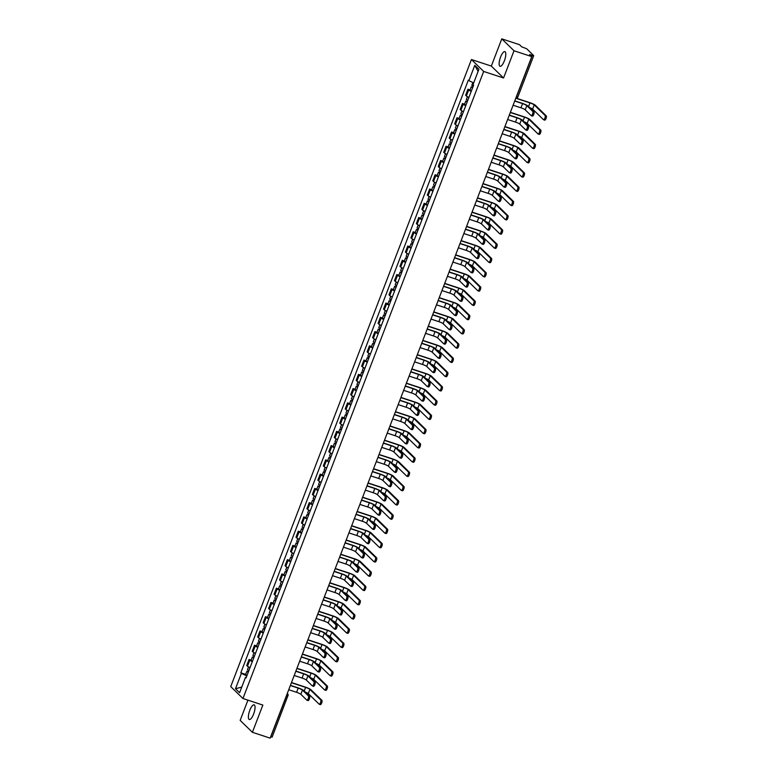 <?xml version="1.0" encoding="UTF-8"?>
<svg xmlns="http://www.w3.org/2000/svg" width="777" height="777" viewBox="0 0 777 777"><rect width="100%" height="100%" fill="white"/><g stroke="black" fill="none" stroke-linecap="round" stroke-linejoin="round"><path stroke-width="1.17" d="M253.623 714.034A7.712 2.418 -71.8 0 0 254.137 704.846A7.712 2.418 -71.8 0 0 249.805 710.314A7.712 2.418 -71.8 0 0 249.3 719.502A7.712 2.418 -71.8 0 0 253.623 714.034M504.37 60.829A7.712 2.418 -71.8 0 0 504.875 51.641A7.712 2.418 -71.8 0 0 500.553 57.109A7.712 2.418 -71.8 0 0 500.048 66.298A7.712 2.418 -71.8 0 0 504.37 60.829M247.931 700.145L240.161 720.386L252.399 732.303L270.143 738.15L531.759 56.614L514.015 50.767L501.777 38.85L491.326 66.084L471.435 59.528L230.73 686.596L242.958 698.513L483.673 71.445L503.554 78.001L514.015 50.767M501.777 38.85L519.531 44.697L521.697 46.814L526.728 48.786L533.721 55.653L517.832 97.047L516.472 96.814L532.362 55.42L533.721 55.653M252.399 732.303L262.849 705.069L242.958 698.513M272.037 737.062L270.746 736.955L286.635 695.561A1.981 0.622 -71.8 0 0 286.966 694.337M532.362 55.42L529.593 54.507L531.759 56.614M471.221 91.385A4.545 0.651 -159 0 1 468.686 89.967L467.939 89.238L465.627 95.27L466.365 95.998A4.545 0.651 21 0 0 468.91 97.416M470.017 89.918L467.939 89.238M465.753 105.643A4.545 0.651 -159 0 1 463.209 104.215L462.461 103.496L460.149 109.528L460.897 110.247A4.545 0.651 21 0 0 463.442 111.665M464.549 104.176L462.461 103.496M460.285 119.891A4.545 0.651 -159 0 1 457.74 118.473L456.993 117.745L454.681 123.776L455.419 124.505A4.545 0.651 21 0 0 457.964 125.923M459.071 118.434L456.993 117.745M454.807 134.149A4.545 0.651 -159 0 1 452.263 132.731L451.524 132.003L449.203 138.034L449.951 138.762A4.545 0.651 21 0 0 452.496 140.181M453.603 132.692L451.524 132.003M449.339 148.407A4.545 0.651 -159 0 1 446.794 146.989L446.047 146.261L443.735 152.292L444.483 153.02A4.545 0.651 21 0 0 447.018 154.438M448.125 146.95L446.047 146.261M443.861 162.665A4.545 0.651 -159 0 1 441.326 161.247L440.578 160.518L438.257 166.55L439.005 167.278A4.545 0.651 21 0 0 441.55 168.696M442.657 161.198L440.578 160.518M438.393 176.913A4.545 0.651 -159 0 1 435.848 175.495L435.101 174.767L432.789 180.798L433.537 181.527A4.545 0.651 21 0 0 436.082 182.945M437.189 175.456L435.101 174.767M432.915 191.171A4.545 0.651 -159 0 1 430.38 189.753L429.632 189.025L427.321 195.056L428.059 195.785A4.545 0.651 21 0 0 430.604 197.203M431.711 189.714L429.632 189.025M427.447 205.429A4.545 0.651 -159 0 1 424.902 204.011L424.155 203.283L421.843 209.314L422.591 210.043A4.545 0.651 21 0 0 425.136 211.461M426.243 203.972L424.155 203.283M421.979 219.687A4.545 0.651 -159 0 1 419.434 218.269L418.686 217.541L416.375 223.572L417.123 224.3A4.545 0.651 21 0 0 419.658 225.719M420.765 218.22L418.686 217.541M416.501 233.935A4.545 0.651 -159 0 1 413.956 232.517L413.218 231.799L410.897 237.83L411.645 238.549A4.545 0.651 21 0 0 414.19 239.967M415.297 232.478L413.218 231.799M411.033 248.193A4.545 0.651 -159 0 1 408.488 246.775L407.74 246.047L405.429 252.078L406.177 252.807A4.545 0.651 21 0 0 408.712 254.225M409.829 246.736L407.74 246.047M405.555 262.451A4.545 0.651 -159 0 1 403.02 261.033L402.272 260.305L399.951 266.336L400.699 267.065A4.545 0.651 21 0 0 403.244 268.483M404.351 260.994L402.272 260.305M400.087 276.709A4.545 0.651 -159 0 1 397.542 275.291L396.794 274.563L394.483 280.594L395.231 281.323A4.545 0.651 21 0 0 397.775 282.741M398.883 275.243L396.794 274.563M394.619 290.957A4.545 0.651 -159 0 1 392.074 289.539L391.326 288.821L389.015 294.852L389.753 295.571A4.545 0.651 21 0 0 392.298 296.989M393.405 289.5L391.326 288.821M389.141 305.215A4.545 0.651 -159 0 1 386.596 303.797L385.858 303.069L383.537 309.1L384.285 309.829A4.545 0.651 21 0 0 386.829 311.247M387.937 303.758L385.858 303.069M383.673 319.473A4.545 0.651 -159 0 1 381.128 318.055L380.38 317.327L378.069 323.358L378.817 324.087A4.545 0.651 21 0 0 381.352 325.505M382.459 318.016L380.38 317.327M378.195 333.731A4.545 0.651 -159 0 1 375.66 332.313L374.912 331.585L372.591 337.616L373.339 338.345A4.545 0.651 21 0 0 375.883 339.763M376.991 332.274L374.912 331.585M372.727 347.989A4.545 0.651 -159 0 1 370.182 346.571L369.434 345.843L367.123 351.874L367.871 352.593A4.545 0.651 21 0 0 370.406 354.021M371.523 346.523L369.434 345.843M367.249 362.237A4.545 0.651 -159 0 1 364.714 360.819L363.966 360.091L361.645 366.122L362.393 366.851A4.545 0.651 21 0 0 364.937 368.269M366.045 360.781L363.966 360.091M361.781 376.495A4.545 0.651 -159 0 1 359.236 375.077L358.488 374.349L356.177 380.38L356.925 381.109A4.545 0.651 21 0 0 359.469 382.527M360.577 375.038L358.488 374.349M356.313 390.753A4.545 0.651 -159 0 1 353.768 389.335L353.02 388.607L350.709 394.638L351.447 395.367A4.545 0.651 21 0 0 353.991 396.785M355.099 389.296L353.02 388.607M350.835 405.011A4.545 0.651 -159 0 1 348.29 403.593L347.552 402.865L345.231 408.896L345.979 409.625A4.545 0.651 21 0 0 348.523 411.043M349.631 403.545L347.552 402.865M345.367 419.259A4.545 0.651 -159 0 1 342.822 417.841L342.074 417.123L339.763 423.144L340.511 423.873A4.545 0.651 21 0 0 343.045 425.291M344.153 417.803L342.074 417.123M339.889 433.517A4.545 0.651 -159 0 1 337.354 432.099L336.606 431.371L334.285 437.402L335.033 438.131A4.545 0.651 21 0 0 337.577 439.549M338.685 432.061L336.606 431.371M334.421 447.775A4.545 0.651 -159 0 1 331.876 446.357L331.128 445.629L328.817 451.66L329.565 452.389A4.545 0.651 21 0 0 332.1 453.807M333.216 446.319L331.128 445.629M328.943 462.033A4.545 0.651 -159 0 1 326.408 460.615L325.66 459.887L323.339 465.918L324.087 466.647A4.545 0.651 21 0 0 326.631 468.065M327.739 460.567L325.66 459.887M323.475 476.282A4.545 0.651 -159 0 1 320.93 474.864L320.182 474.145L317.871 480.176L318.619 480.895A4.545 0.651 21 0 0 321.163 482.313M322.27 474.825L320.182 474.145M318.007 490.54A4.545 0.651 -159 0 1 315.462 489.121L314.714 488.393L312.403 494.425L313.141 495.153A4.545 0.651 21 0 0 315.685 496.571M316.793 489.083L314.714 488.393M312.529 504.797A4.545 0.651 -159 0 1 309.984 503.379L309.246 502.651L306.925 508.682L307.673 509.411A4.545 0.651 21 0 0 310.217 510.829M311.324 503.341L309.246 502.651M307.061 519.055A4.545 0.651 -159 0 1 304.516 517.637L303.768 516.909L301.457 522.94L302.204 523.669A4.545 0.651 21 0 0 304.739 525.087M305.847 517.599L303.768 516.909M301.583 533.313A4.545 0.651 -159 0 1 299.048 531.886L298.3 531.167L295.979 537.198L296.727 537.917A4.545 0.651 21 0 0 299.271 539.345M300.378 531.847L298.3 531.167M296.115 547.562A4.545 0.651 -159 0 1 293.57 546.144L292.822 545.415L290.511 551.447L291.258 552.175A4.545 0.651 21 0 0 293.803 553.593M294.91 546.105L292.822 545.415M290.637 561.82A4.545 0.651 -159 0 1 288.102 560.402L287.354 559.673L285.042 565.705L285.781 566.433A4.545 0.651 21 0 0 288.325 567.851M289.433 560.363L287.354 559.673M285.169 576.078A4.545 0.651 -159 0 1 282.624 574.659L281.876 573.931L279.565 579.963L280.312 580.691A4.545 0.651 21 0 0 282.857 582.109M283.964 574.621L281.876 573.931M279.701 590.335A4.545 0.651 -159 0 1 277.156 588.917L276.408 588.189L274.096 594.22L274.844 594.949A4.545 0.651 21 0 0 277.379 596.367M278.487 588.869L276.408 588.189M274.223 604.584A4.545 0.651 -159 0 1 271.678 603.166L270.94 602.437L268.619 608.469L269.366 609.197A4.545 0.651 21 0 0 271.911 610.615M273.018 603.127L270.94 602.437M268.755 618.842A4.545 0.651 -159 0 1 266.21 617.424L265.462 616.695L263.15 622.727L263.898 623.455A4.545 0.651 21 0 0 266.433 624.873M267.55 617.385L265.462 616.695M263.277 633.1A4.545 0.651 -159 0 1 260.742 631.682L259.994 630.953L257.673 636.985L258.42 637.713A4.545 0.651 21 0 0 260.965 639.131M262.072 631.643L259.994 630.953M257.809 647.358A4.545 0.651 -159 0 1 255.264 645.94L254.516 645.211L252.204 651.243L252.952 651.971A4.545 0.651 21 0 0 255.497 653.389M256.604 645.891L254.516 645.211M252.34 661.606A4.545 0.651 -159 0 1 249.796 660.188L249.048 659.469L246.736 665.5L247.475 666.219A4.545 0.651 21 0 0 250.019 667.637M251.126 660.149L249.048 659.469M473.688 82.906L468.9 80.662L474.796 65.307L478.904 69.308L473.018 84.664L473.591 85.227L246.066 677.933L245.493 677.369L239.598 692.725L235.489 688.723L241.385 673.368L246.843 675.922M468.9 80.662L468.327 80.099L240.812 672.804L241.385 673.368M471.435 59.528L483.673 71.445M491.326 66.084L503.554 78.001M245.658 674.407L240.812 672.804M246.26 677.437L245.493 677.369M474.796 65.307L478.108 71.397M241.754 687.111L235.489 688.723M514.782 100.855L522.241 103.312A4.992 0.719 -159 0 1 527.981 106.002L533.964 111.83A2.273 0.719 108.2 0 1 533.78 114.316A2.273 0.719 108.2 0 1 532.439 116.084A2.273 0.719 108.2 0 1 532.352 116.026L531.39 115.715M526.825 105.614L525.203 109.819L531.186 115.647A2.273 0.719 -71.8 0 0 531.283 115.705A2.273 0.719 -71.8 0 0 532.614 113.928A2.273 0.719 -71.8 0 0 532.799 111.441L526.825 105.614A3.71 0.534 21 0 0 522.562 103.623L514.714 101.029M525.203 109.819A3.71 0.534 21 0 0 520.949 107.818L513.102 105.235M516.472 98.252L529.661 102.603A4.992 0.719 -159 0 1 535.392 105.293L546.27 115.88A2.273 0.719 108.2 0 1 546.085 118.376A2.273 0.719 108.2 0 1 544.755 120.144A2.273 0.719 108.2 0 1 544.658 120.085L543.706 119.775M529.574 107.547A3.71 0.534 21 0 1 532.624 109.11L543.502 119.707A2.273 0.719 -71.8 0 0 543.589 119.765A2.273 0.719 -71.8 0 0 544.93 117.987A2.273 0.719 -71.8 0 0 545.114 115.501L534.236 104.905A3.71 0.534 21 0 0 529.972 102.914L516.045 98.32M473.222 86.189L471.794 85.285L472.863 82.517M472.62 87.743L471.202 86.839L472.863 87.121M471.357 91.035L469.939 90.132L471.202 86.839M509.314 115.103L516.773 117.57A4.992 0.719 -159 0 1 522.513 120.25L528.486 126.078A2.273 0.719 108.2 0 1 528.302 128.574A2.273 0.719 108.2 0 1 526.971 130.342A2.273 0.719 108.2 0 1 526.874 130.283L525.922 129.973M521.348 119.872L519.735 124.077L525.718 129.905A2.273 0.719 -71.8 0 0 525.815 129.963A2.273 0.719 -71.8 0 0 527.146 128.186A2.273 0.719 -71.8 0 0 527.33 125.699L521.348 119.872A3.71 0.534 21 0 0 517.084 117.871L509.236 115.287M519.735 124.077A3.71 0.534 21 0 0 515.472 122.076L507.624 119.493M503.836 129.361L511.295 131.818A4.992 0.719 -159 0 1 517.035 134.508L523.018 140.336A2.273 0.719 108.2 0 1 522.834 142.822A2.273 0.719 108.2 0 1 521.503 144.6A2.273 0.719 108.2 0 1 521.406 144.541L520.454 144.221M515.879 134.13L514.267 138.335L520.24 144.163A2.273 0.719 -71.8 0 0 520.337 144.221A2.273 0.719 -71.8 0 0 521.678 142.444A2.273 0.719 -71.8 0 0 521.862 139.957L515.879 134.13A3.71 0.534 21 0 0 511.616 132.129L503.768 129.545M514.267 138.335A3.71 0.534 21 0 0 510.003 136.334L502.156 133.751M510.382 112.306L524.184 116.861A4.992 0.719 -159 0 1 529.924 119.541L540.802 130.138A2.273 0.719 108.2 0 1 540.617 132.624A2.273 0.719 108.2 0 1 539.277 134.402A2.273 0.719 108.2 0 1 539.189 134.343L538.228 134.032M524.106 121.804A3.71 0.534 21 0 1 527.156 123.368L538.024 133.965A2.273 0.719 -71.8 0 0 538.121 134.023A2.273 0.719 -71.8 0 0 539.452 132.245A2.273 0.719 -71.8 0 0 539.636 129.759L528.768 119.163A3.71 0.534 21 0 0 524.504 117.162L510.314 112.49M467.744 100.447L466.326 99.543L467.424 96.688M467.152 102.001L465.734 101.097L467.395 101.379M465.889 105.293L464.471 104.39L465.734 101.097M504.914 126.564L518.715 131.109A4.992 0.719 -159 0 1 524.456 133.799L535.324 144.396A2.273 0.719 108.2 0 1 535.139 146.882A2.273 0.719 108.2 0 1 533.809 148.66A2.273 0.719 108.2 0 1 533.712 148.601L532.76 148.281M518.628 136.062A3.71 0.534 21 0 1 521.678 137.626L532.556 148.213A2.273 0.719 -71.8 0 0 532.643 148.271A2.273 0.719 -71.8 0 0 533.984 146.503A2.273 0.719 -71.8 0 0 534.168 144.017L523.29 133.421A3.71 0.534 21 0 0 519.026 131.42L504.846 126.748M462.276 114.705L460.858 113.801L461.946 110.946M461.674 116.259L460.256 115.355L461.917 115.627M460.411 119.541L458.993 118.638L460.256 115.355M498.368 143.619L505.827 146.076A4.992 0.719 -159 0 1 511.567 148.766L517.55 154.594A2.273 0.719 108.2 0 1 517.365 157.08A2.273 0.719 108.2 0 1 516.025 158.858A2.273 0.719 108.2 0 1 515.928 158.799L514.976 158.479M510.402 148.388L508.789 152.583L514.772 158.411A2.273 0.719 -71.8 0 0 514.869 158.469A2.273 0.719 -71.8 0 0 516.2 156.701A2.273 0.719 -71.8 0 0 516.384 154.205L510.402 148.388A3.71 0.534 21 0 0 506.148 146.387L498.3 143.803M508.789 152.583A3.71 0.534 21 0 0 504.526 150.592L496.678 147.999M492.89 157.877L500.349 160.334A4.992 0.719 -159 0 1 506.089 163.024L512.072 168.852A2.273 0.719 108.2 0 1 511.888 171.338A2.273 0.719 108.2 0 1 510.557 173.106A2.273 0.719 108.2 0 1 510.46 173.048L509.508 172.737M504.933 162.636L503.321 166.841L509.304 172.669A2.273 0.719 -71.8 0 0 509.391 172.727A2.273 0.719 -71.8 0 0 510.732 170.959A2.273 0.719 -71.8 0 0 510.916 168.463L504.933 162.636A3.71 0.534 21 0 0 500.67 160.645L492.822 158.052M503.321 166.841A3.71 0.534 21 0 0 499.057 164.85L491.21 162.257M487.422 172.125L494.881 174.592A4.992 0.719 -159 0 1 500.621 177.273L506.604 183.1A2.273 0.719 108.2 0 1 506.419 185.596A2.273 0.719 108.2 0 1 505.079 187.364A2.273 0.719 108.2 0 1 504.992 187.306L504.03 186.995M499.465 176.894L497.843 181.099L503.826 186.927A2.273 0.719 -71.8 0 0 503.923 186.985A2.273 0.719 -71.8 0 0 505.254 185.208A2.273 0.719 -71.8 0 0 505.438 182.721L499.465 176.894A3.71 0.534 21 0 0 495.202 174.903L487.354 172.309M497.843 181.099A3.71 0.534 21 0 0 493.589 179.099L485.742 176.515M499.436 140.822L513.238 145.367A4.992 0.719 -159 0 1 518.978 148.057L529.856 158.654A2.273 0.719 108.2 0 1 529.671 161.14A2.273 0.719 108.2 0 1 528.331 162.908A2.273 0.719 108.2 0 1 528.243 162.849L527.282 162.539M513.16 150.32A3.71 0.534 21 0 1 516.21 151.874L527.078 162.471A2.273 0.719 -71.8 0 0 527.175 162.529A2.273 0.719 -71.8 0 0 528.506 160.761A2.273 0.719 -71.8 0 0 528.69 158.265L517.822 147.679A3.71 0.534 21 0 0 513.558 145.678L499.368 140.996M456.798 128.963L455.38 128.05L456.478 125.204M456.206 130.517L454.788 129.604L456.449 129.885M454.943 133.799L453.525 132.896L454.788 129.604M493.968 155.07L507.769 159.625A4.992 0.719 -159 0 1 513.51 162.315L524.378 172.902A2.273 0.719 108.2 0 1 524.193 175.398A2.273 0.719 108.2 0 1 522.863 177.166A2.273 0.719 108.2 0 1 522.766 177.107L521.814 176.797M507.682 164.578A3.71 0.534 21 0 1 510.732 166.132L521.61 176.729A2.273 0.719 -71.8 0 0 521.707 176.787A2.273 0.719 -71.8 0 0 523.038 175.01A2.273 0.719 -71.8 0 0 523.222 172.523L512.344 161.927A3.71 0.534 21 0 0 508.09 159.936L493.9 155.254M451.33 143.211L449.912 142.308L451 139.462M450.738 144.765L449.31 143.862L450.971 144.143M449.475 148.057L448.047 147.154L449.31 143.862M488.49 169.328L502.292 173.883A4.992 0.719 -159 0 1 508.032 176.564L518.91 187.16A2.273 0.719 108.2 0 1 518.725 189.646A2.273 0.719 108.2 0 1 517.395 191.424A2.273 0.719 108.2 0 1 517.297 191.365L516.346 191.055M502.214 178.827A3.71 0.534 21 0 1 505.264 180.39L516.132 190.987A2.273 0.719 -71.8 0 0 516.229 191.045A2.273 0.719 -71.8 0 0 517.569 189.267A2.273 0.719 -71.8 0 0 517.754 186.781L506.876 176.185A3.71 0.534 21 0 0 502.612 174.194L488.422 169.512M445.852 157.469L444.434 156.565L445.532 153.71M445.26 159.023L443.842 158.12L445.503 158.401M443.997 162.315L442.579 161.412L443.842 158.12M481.944 186.383L489.413 188.84A4.992 0.719 -159 0 1 495.143 191.53L501.126 197.358A2.273 0.719 108.2 0 1 500.942 199.844A2.273 0.719 108.2 0 1 499.611 201.622A2.273 0.719 108.2 0 1 499.514 201.564L498.562 201.253M493.987 191.152L492.375 195.357L498.358 201.185A2.273 0.719 -71.8 0 0 498.455 201.243A2.273 0.719 -71.8 0 0 499.786 199.466A2.273 0.719 -71.8 0 0 499.97 196.979L493.987 191.152A3.71 0.534 21 0 0 489.724 189.151L481.876 186.567M492.375 195.357A3.71 0.534 21 0 0 488.111 193.356L480.264 190.773M483.022 183.586L496.824 188.131A4.992 0.719 -159 0 1 502.564 190.821L513.442 201.418A2.273 0.719 108.2 0 1 513.257 203.904A2.273 0.719 108.2 0 1 511.917 205.682A2.273 0.719 108.2 0 1 511.82 205.623L510.868 205.303M496.746 193.084A3.71 0.534 21 0 1 499.786 194.648L510.664 205.235A2.273 0.719 -71.8 0 0 510.761 205.293A2.273 0.719 -71.8 0 0 512.092 203.525A2.273 0.719 -71.8 0 0 512.276 201.039L501.408 190.443A3.71 0.534 21 0 0 497.144 188.442L482.954 183.77M440.384 171.727L438.966 170.823L440.064 167.968M439.792 173.281L438.364 172.377L440.025 172.649M438.529 176.573L437.101 175.66L438.364 172.377M476.476 200.641L483.935 203.098A4.992 0.719 -159 0 1 489.675 205.788L495.658 211.616A2.273 0.719 108.2 0 1 495.473 214.102A2.273 0.719 108.2 0 1 494.133 215.88A2.273 0.719 108.2 0 1 494.046 215.821L493.094 215.501M488.519 205.41L486.907 209.605L492.88 215.433A2.273 0.719 -71.8 0 0 492.977 215.491A2.273 0.719 -71.8 0 0 494.318 213.724A2.273 0.719 -71.8 0 0 494.502 211.237L488.519 205.41A3.71 0.534 21 0 0 484.256 203.409L476.408 200.825M486.907 209.605A3.71 0.534 21 0 0 482.643 207.614L474.796 205.021M477.554 197.844L491.355 202.389A4.992 0.719 -159 0 1 497.095 205.079L507.964 215.676A2.273 0.719 108.2 0 1 507.779 218.162A2.273 0.719 108.2 0 1 506.449 219.94A2.273 0.719 108.2 0 1 506.351 219.881L505.4 219.561M491.268 207.342A3.71 0.534 21 0 1 494.318 208.896L505.196 219.493A2.273 0.719 -71.8 0 0 505.283 219.551A2.273 0.719 -71.8 0 0 506.623 217.783A2.273 0.719 -71.8 0 0 506.808 215.287L495.93 204.701A3.71 0.534 21 0 0 491.666 202.7L477.476 198.018M434.916 185.985L433.488 185.081L434.586 182.226M434.314 187.539L432.896 186.626L434.557 186.907M433.051 190.821L431.633 189.918L432.896 186.626M471.008 214.899L478.467 217.356A4.992 0.719 -159 0 1 484.207 220.046L490.18 225.874A2.273 0.719 108.2 0 1 489.996 228.36A2.273 0.719 108.2 0 1 488.665 230.138A2.273 0.719 108.2 0 1 488.568 230.07L487.616 229.759M483.041 219.658L481.429 223.863L487.412 229.691A2.273 0.719 -71.8 0 0 487.509 229.749A2.273 0.719 -71.8 0 0 488.84 227.982A2.273 0.719 -71.8 0 0 489.024 225.485L483.041 219.658A3.71 0.534 21 0 0 478.778 217.667L470.93 215.074M481.429 223.863A3.71 0.534 21 0 0 477.165 221.872L469.318 219.279M472.076 212.092L485.878 216.647A4.992 0.719 -159 0 1 491.618 219.337L502.496 229.924A2.273 0.719 108.2 0 1 502.311 232.42A2.273 0.719 108.2 0 1 500.971 234.188A2.273 0.719 108.2 0 1 500.883 234.13L499.922 233.819M485.8 221.6A3.71 0.534 21 0 1 488.85 223.154L499.718 233.751A2.273 0.719 -71.8 0 0 499.815 233.809A2.273 0.719 -71.8 0 0 501.146 232.032A2.273 0.719 -71.8 0 0 501.33 229.545L490.462 218.949A3.71 0.534 21 0 0 486.198 216.958L472.008 212.276M429.438 200.233L428.02 199.33L429.118 196.484M428.846 201.787L427.428 200.884L429.089 201.165M427.583 205.079L426.165 204.176L427.428 200.884M465.53 229.147L472.989 231.614A4.992 0.719 -159 0 1 478.729 234.295L484.712 240.122A2.273 0.719 108.2 0 1 484.527 242.618A2.273 0.719 108.2 0 1 483.197 244.386A2.273 0.719 108.2 0 1 483.1 244.328L482.148 244.017M477.573 233.916L475.961 238.121L481.944 243.949A2.273 0.719 -71.8 0 0 482.031 244.007A2.273 0.719 -71.8 0 0 483.372 242.23A2.273 0.719 -71.8 0 0 483.556 239.743L477.573 233.916A3.71 0.534 21 0 0 473.31 231.925L465.462 229.332M475.961 238.121A3.71 0.534 21 0 0 471.697 236.121L463.85 233.537M466.608 226.35L480.409 230.905A4.992 0.719 -159 0 1 486.149 233.595L497.018 244.182A2.273 0.719 108.2 0 1 496.833 246.668A2.273 0.719 108.2 0 1 495.503 248.446A2.273 0.719 108.2 0 1 495.405 248.387L494.454 248.077M480.322 235.849A3.71 0.534 21 0 1 483.372 237.412L494.25 248.009A2.273 0.719 -71.8 0 0 494.337 248.067A2.273 0.719 -71.8 0 0 495.677 246.29A2.273 0.719 -71.8 0 0 495.862 243.803L484.984 233.207A3.71 0.534 21 0 0 480.72 231.216L466.54 226.534M423.97 214.491L422.552 213.588L423.64 210.742M423.368 216.045L421.95 215.142L423.611 215.423M422.105 219.337L420.687 218.434L421.95 215.142M460.062 243.405L467.521 245.862A4.992 0.719 -159 0 1 473.261 248.553L479.244 254.38A2.273 0.719 108.2 0 1 479.059 256.866A2.273 0.719 108.2 0 1 477.719 258.644A2.273 0.719 108.2 0 1 477.622 258.586L476.67 258.275M472.095 248.174L470.483 252.379L476.466 258.207A2.273 0.719 -71.8 0 0 476.563 258.265A2.273 0.719 -71.8 0 0 477.894 256.488A2.273 0.719 -71.8 0 0 478.078 254.001L472.095 248.174A3.71 0.534 21 0 0 467.841 246.173L459.994 243.589M470.483 252.379A3.71 0.534 21 0 0 466.219 250.379L458.372 247.795M461.13 240.608L474.932 245.153A4.992 0.719 -159 0 1 480.672 247.844L491.55 258.44A2.273 0.719 108.2 0 1 491.365 260.926A2.273 0.719 108.2 0 1 490.025 262.704A2.273 0.719 108.2 0 1 489.937 262.645L488.976 262.325M474.854 250.107A3.71 0.534 21 0 1 477.904 251.67L488.772 262.257A2.273 0.719 -71.8 0 0 488.869 262.325A2.273 0.719 -71.8 0 0 490.2 260.548A2.273 0.719 -71.8 0 0 490.384 258.061L479.516 247.465A3.71 0.534 21 0 0 475.252 245.464L461.062 240.792M418.492 228.749L417.074 227.846L418.172 224.99M417.9 230.303L416.482 229.4L418.143 229.671M416.637 233.595L415.219 232.692L416.482 229.4M454.584 257.663L462.043 260.12A4.992 0.719 -159 0 1 467.783 262.811L473.766 268.638A2.273 0.719 108.2 0 1 473.582 271.124A2.273 0.719 108.2 0 1 472.251 272.902A2.273 0.719 108.2 0 1 472.154 272.844L471.202 272.523M466.627 262.432L465.015 266.628L470.998 272.455A2.273 0.719 -71.8 0 0 471.085 272.513A2.273 0.719 -71.8 0 0 472.426 270.746A2.273 0.719 -71.8 0 0 472.61 268.259L466.627 262.432A3.71 0.534 21 0 0 462.364 260.431L454.516 257.847M465.015 266.628A3.71 0.534 21 0 0 460.751 264.636L452.904 262.053M455.662 254.866L469.463 259.411A4.992 0.719 -159 0 1 475.203 262.102L486.072 272.698A2.273 0.719 108.2 0 1 485.887 275.184A2.273 0.719 108.2 0 1 484.557 276.962A2.273 0.719 108.2 0 1 484.459 276.903L483.508 276.583M469.376 264.365A3.71 0.534 21 0 1 472.426 265.919L483.304 276.515A2.273 0.719 -71.8 0 0 483.401 276.573A2.273 0.719 -71.8 0 0 484.731 274.805A2.273 0.719 -71.8 0 0 484.916 272.309L474.038 261.723A3.71 0.534 21 0 0 469.784 259.722L455.594 255.041M413.024 243.007L411.606 242.103L412.694 239.248M412.432 244.561L411.004 243.657L412.665 243.929M411.169 247.844L409.741 246.94L411.004 243.657M449.116 271.921L456.575 274.378A4.992 0.719 -159 0 1 462.315 277.068L468.298 282.896A2.273 0.719 108.2 0 1 468.113 285.382A2.273 0.719 108.2 0 1 466.773 287.16A2.273 0.719 108.2 0 1 466.686 287.101L465.724 286.781M461.159 276.68L459.537 280.885L465.52 286.713A2.273 0.719 -71.8 0 0 465.617 286.771A2.273 0.719 -71.8 0 0 466.948 285.004A2.273 0.719 -71.8 0 0 467.132 282.507L461.159 276.68A3.71 0.534 21 0 0 456.895 274.689L449.048 272.096M459.537 280.885A3.71 0.534 21 0 0 455.283 278.894L447.435 276.301M450.194 269.124L463.986 273.669A4.992 0.719 -159 0 1 469.726 276.359L480.604 286.956A2.273 0.719 108.2 0 1 480.419 289.442A2.273 0.719 108.2 0 1 479.088 291.21A2.273 0.719 108.2 0 1 478.991 291.152L478.04 290.841M463.908 278.622A3.71 0.534 21 0 1 466.958 280.176L477.826 290.773A2.273 0.719 -71.8 0 0 477.923 290.831A2.273 0.719 -71.8 0 0 479.263 289.054A2.273 0.719 -71.8 0 0 479.448 286.567L468.57 275.971A3.71 0.534 21 0 0 464.306 273.98L450.116 269.298M407.556 257.255L406.128 256.352L407.226 253.506M406.954 258.809L405.536 257.906L407.197 258.187M405.691 262.102L404.273 261.198L405.536 257.906M443.638 286.179L451.107 288.636A4.992 0.719 -159 0 1 456.837 291.326L462.82 297.154A2.273 0.719 108.2 0 1 462.636 299.64A2.273 0.719 108.2 0 1 461.305 301.408A2.273 0.719 108.2 0 1 461.208 301.35L460.256 301.039M455.681 290.938L454.069 295.143L460.052 300.971A2.273 0.719 -71.8 0 0 460.149 301.029A2.273 0.719 -71.8 0 0 461.48 299.252A2.273 0.719 -71.8 0 0 461.664 296.765L455.681 290.938A3.71 0.534 21 0 0 451.418 288.947L443.57 286.354M454.069 295.143A3.71 0.534 21 0 0 449.805 293.143L441.958 290.559M444.716 283.372L458.517 287.927A4.992 0.719 -159 0 1 464.257 290.617L475.135 301.204A2.273 0.719 108.2 0 1 474.951 303.7A2.273 0.719 108.2 0 1 473.611 305.468A2.273 0.719 108.2 0 1 473.514 305.41L472.562 305.099M458.44 292.871A3.71 0.534 21 0 1 461.48 294.434L472.358 305.031A2.273 0.719 -71.8 0 0 472.455 305.089A2.273 0.719 -71.8 0 0 473.785 303.312A2.273 0.719 -71.8 0 0 473.97 300.825L463.102 290.229A3.71 0.534 21 0 0 458.838 288.238L444.648 283.556M402.078 271.513L400.66 270.61L401.758 267.764M401.486 273.067L400.058 272.164L401.719 272.445M400.223 276.359L398.795 275.456L400.058 272.164M438.17 300.427L445.629 302.894A4.992 0.719 -159 0 1 451.369 305.575L457.352 311.402A2.273 0.719 108.2 0 1 457.167 313.898A2.273 0.719 108.2 0 1 455.837 315.666A2.273 0.719 108.2 0 1 455.74 315.608L454.788 315.297M450.213 305.196L448.601 309.401L454.574 315.229A2.273 0.719 -71.8 0 0 454.671 315.287A2.273 0.719 -71.8 0 0 456.012 313.51A2.273 0.719 -71.8 0 0 456.196 311.023L450.213 305.196A3.71 0.534 21 0 0 445.949 303.195L438.102 300.612M448.601 309.401A3.71 0.534 21 0 0 444.337 307.401L436.489 304.817M439.248 297.63L453.049 302.185A4.992 0.719 -159 0 1 458.789 304.866L469.658 315.462A2.273 0.719 108.2 0 1 469.473 317.948A2.273 0.719 108.2 0 1 468.142 319.726A2.273 0.719 108.2 0 1 468.045 319.668L467.094 319.357M452.962 307.129A3.71 0.534 21 0 1 456.012 308.692L466.89 319.289A2.273 0.719 -71.8 0 0 466.977 319.347A2.273 0.719 -71.8 0 0 468.317 317.57A2.273 0.719 -71.8 0 0 468.502 315.083L457.624 304.487A3.71 0.534 21 0 0 453.36 302.486L439.17 297.814M396.61 285.771L395.182 284.868L396.28 282.012M396.008 287.325L394.59 286.422L396.251 286.703M394.745 290.617L393.327 289.714L394.59 286.422M432.702 314.685L440.161 317.142A4.992 0.719 -159 0 1 445.901 319.833L451.874 325.66A2.273 0.719 108.2 0 1 451.69 328.147A2.273 0.719 108.2 0 1 450.359 329.924A2.273 0.719 108.2 0 1 450.262 329.866L449.31 329.545M444.735 319.454L443.123 323.659L449.106 329.487A2.273 0.719 -71.8 0 0 449.203 329.545A2.273 0.719 -71.8 0 0 450.534 327.768A2.273 0.719 -71.8 0 0 450.718 325.281L444.735 319.454A3.71 0.534 21 0 0 440.472 317.453L432.624 314.87M443.123 323.659A3.71 0.534 21 0 0 438.859 321.659L431.012 319.075M433.77 311.888L447.571 316.433A4.992 0.719 -159 0 1 453.312 319.124L464.19 329.72A2.273 0.719 108.2 0 1 464.005 332.206A2.273 0.719 108.2 0 1 462.665 333.984A2.273 0.719 108.2 0 1 462.577 333.925L461.616 333.605M447.494 321.387A3.71 0.534 21 0 1 450.543 322.95L461.412 333.537A2.273 0.719 -71.8 0 0 461.509 333.595A2.273 0.719 -71.8 0 0 462.839 331.828A2.273 0.719 -71.8 0 0 463.024 329.331L452.156 318.745A3.71 0.534 21 0 0 447.892 316.744L433.702 312.072M391.132 300.029L389.714 299.126L390.812 296.27M390.54 301.583L389.122 300.68L390.782 300.952M389.277 304.866L387.859 303.962L389.122 300.68M427.224 328.943L434.683 331.4A4.992 0.719 -159 0 1 440.423 334.091L446.406 339.918A2.273 0.719 108.2 0 1 446.221 342.404A2.273 0.719 108.2 0 1 444.891 344.182A2.273 0.719 108.2 0 1 444.794 344.124L443.842 343.803M439.267 333.712L437.655 337.908L443.638 343.735A2.273 0.719 -71.8 0 0 443.725 343.793A2.273 0.719 -71.8 0 0 445.066 342.026A2.273 0.719 -71.8 0 0 445.25 339.53L439.267 333.712A3.71 0.534 21 0 0 435.003 331.711L427.156 329.127M437.655 337.908A3.71 0.534 21 0 0 433.391 335.917L425.543 333.323M428.302 326.146L442.103 330.691A4.992 0.719 -159 0 1 447.843 333.382L458.712 343.978A2.273 0.719 108.2 0 1 458.527 346.464A2.273 0.719 108.2 0 1 457.197 348.232A2.273 0.719 108.2 0 1 457.099 348.174L456.148 347.863M442.016 335.645A3.71 0.534 21 0 1 445.066 337.199L455.944 347.795A2.273 0.719 -71.8 0 0 456.041 347.853A2.273 0.719 -71.8 0 0 457.371 346.086A2.273 0.719 -71.8 0 0 457.556 343.589L446.678 333.003A3.71 0.534 21 0 0 442.424 331.002L428.234 326.321M385.664 314.287L384.246 313.374L385.334 310.528M385.062 315.831L383.644 314.928L385.305 315.209M383.799 319.124L382.381 318.22L383.644 314.928M421.756 343.201L429.215 345.658A4.992 0.719 -159 0 1 434.955 348.349L440.938 354.176A2.273 0.719 108.2 0 1 440.753 356.662A2.273 0.719 108.2 0 1 439.413 358.43A2.273 0.719 108.2 0 1 439.326 358.372L438.364 358.061M433.789 347.96L432.177 352.166L438.16 357.993A2.273 0.719 -71.8 0 0 438.257 358.051A2.273 0.719 -71.8 0 0 439.588 356.274A2.273 0.719 -71.8 0 0 439.772 353.788L433.789 347.96A3.71 0.534 21 0 0 429.535 345.969L421.688 343.376M432.177 352.166A3.71 0.534 21 0 0 427.913 350.174L420.066 347.581M422.824 340.394L436.625 344.949A4.992 0.719 -159 0 1 442.366 347.64L453.244 358.226A2.273 0.719 108.2 0 1 453.059 360.722A2.273 0.719 108.2 0 1 451.719 362.49A2.273 0.719 108.2 0 1 451.631 362.432L450.679 362.121M436.548 349.903A3.71 0.534 21 0 1 439.597 351.457L450.466 362.053A2.273 0.719 -71.8 0 0 450.563 362.111A2.273 0.719 -71.8 0 0 451.893 360.334A2.273 0.719 -71.8 0 0 452.078 357.847L441.21 347.251A3.71 0.534 21 0 0 436.946 345.26L422.756 340.579M380.186 328.535L378.768 327.632L379.866 324.786M379.594 330.089L378.176 329.186L379.836 329.467M378.331 333.382L376.913 332.478L378.176 329.186M416.278 357.449L423.737 359.916A4.992 0.719 -159 0 1 429.477 362.597L435.46 368.424A2.273 0.719 108.2 0 1 435.275 370.92A2.273 0.719 108.2 0 1 433.945 372.688A2.273 0.719 108.2 0 1 433.848 372.63L432.896 372.319M428.321 362.218L426.709 366.423L432.692 372.251A2.273 0.719 -71.8 0 0 432.779 372.309A2.273 0.719 -71.8 0 0 434.12 370.532A2.273 0.719 -71.8 0 0 434.304 368.045L428.321 362.218A3.71 0.534 21 0 0 424.057 360.217L416.21 357.634M426.709 366.423A3.71 0.534 21 0 0 422.445 364.423L414.597 361.839M417.356 354.652L431.157 359.207A4.992 0.719 -159 0 1 436.897 361.888L447.766 372.484A2.273 0.719 108.2 0 1 447.581 374.97A2.273 0.719 108.2 0 1 446.251 376.748A2.273 0.719 108.2 0 1 446.153 376.69L445.202 376.379M431.07 364.151A3.71 0.534 21 0 1 434.12 365.714L444.998 376.311A2.273 0.719 -71.8 0 0 445.095 376.369A2.273 0.719 -71.8 0 0 446.425 374.592A2.273 0.719 -71.8 0 0 446.61 372.105L435.732 361.509A3.71 0.534 21 0 0 431.478 359.518L417.288 354.836M374.718 342.793L373.3 341.89L374.388 339.034M374.125 344.347L372.698 343.444L374.359 343.725M372.863 347.64L371.435 346.736L372.698 343.444M410.81 371.707L418.269 374.164A4.992 0.719 -159 0 1 424.009 376.855L429.992 382.682A2.273 0.719 108.2 0 1 429.807 385.169A2.273 0.719 108.2 0 1 428.467 386.946A2.273 0.719 108.2 0 1 428.38 386.888L427.418 386.577M422.853 376.476L421.231 380.681L427.214 386.509A2.273 0.719 -71.8 0 0 427.311 386.567A2.273 0.719 -71.8 0 0 428.642 384.79A2.273 0.719 -71.8 0 0 428.826 382.303L422.853 376.476A3.71 0.534 21 0 0 418.589 374.475L410.742 371.892M421.231 380.681A3.71 0.534 21 0 0 416.977 378.681L409.129 376.097M411.888 368.91L425.679 373.455A4.992 0.719 -159 0 1 431.42 376.146L442.298 386.742A2.273 0.719 108.2 0 1 442.113 389.228A2.273 0.719 108.2 0 1 440.782 391.006A2.273 0.719 108.2 0 1 440.685 390.948L439.733 390.627M425.602 378.409A3.71 0.534 21 0 1 428.651 379.972L439.529 390.559A2.273 0.719 -71.8 0 0 439.617 390.617A2.273 0.719 -71.8 0 0 440.957 388.85A2.273 0.719 -71.8 0 0 441.142 386.363L430.264 375.767A3.71 0.534 21 0 0 426 373.766L411.81 369.094M369.25 357.051L367.822 356.148L368.92 353.292M368.648 358.605L367.23 357.702L368.89 357.974M367.385 361.897L365.967 360.984L367.23 357.702M405.341 385.965L412.801 388.422A4.992 0.719 -159 0 1 418.541 391.113L424.514 396.94A2.273 0.719 108.2 0 1 424.329 399.427A2.273 0.719 108.2 0 1 422.999 401.204A2.273 0.719 108.2 0 1 422.902 401.146L421.95 400.825M417.375 390.734L415.763 394.93L421.746 400.757A2.273 0.719 -71.8 0 0 421.843 400.815A2.273 0.719 -71.8 0 0 423.174 399.048A2.273 0.719 -71.8 0 0 423.358 396.561L417.375 390.734A3.71 0.534 21 0 0 413.111 388.733L405.264 386.15M415.763 394.93A3.71 0.534 21 0 0 411.499 392.939L403.651 390.345M406.41 383.168L420.211 387.713A4.992 0.719 -159 0 1 425.951 390.404L436.829 401A2.273 0.719 108.2 0 1 436.645 403.486A2.273 0.719 108.2 0 1 435.305 405.264A2.273 0.719 108.2 0 1 435.207 405.196L434.256 404.885M420.134 392.667A3.71 0.534 21 0 1 423.174 394.221L434.052 404.817A2.273 0.719 -71.8 0 0 434.149 404.875A2.273 0.719 -71.8 0 0 435.479 403.108A2.273 0.719 -71.8 0 0 435.664 400.611L424.796 390.025A3.71 0.534 21 0 0 420.532 388.024L406.342 383.343M363.772 371.309L362.354 370.406L363.451 367.55M363.18 372.863L361.761 371.95L363.413 372.232M361.917 376.146L360.499 375.242L361.761 371.95M399.864 400.223L407.323 402.68A4.992 0.719 -159 0 1 413.063 405.371L419.046 411.198A2.273 0.719 108.2 0 1 418.861 413.685A2.273 0.719 108.2 0 1 417.531 415.462A2.273 0.719 108.2 0 1 417.434 415.394L416.482 415.083M411.907 404.982L410.295 409.188L416.268 415.015A2.273 0.719 -71.8 0 0 416.365 415.073A2.273 0.719 -71.8 0 0 417.705 413.306A2.273 0.719 -71.8 0 0 417.89 410.81L411.907 404.982A3.71 0.534 21 0 0 407.643 402.991L399.796 400.398M410.295 409.188A3.71 0.534 21 0 0 406.031 407.197L398.183 404.603M400.942 397.416L414.743 401.971A4.992 0.719 -159 0 1 420.483 404.662L431.352 415.248A2.273 0.719 108.2 0 1 431.167 417.744A2.273 0.719 108.2 0 1 429.836 419.512A2.273 0.719 108.2 0 1 429.739 419.454L428.787 419.143M414.656 406.925A3.71 0.534 21 0 1 417.705 408.479L428.583 419.075A2.273 0.719 -71.8 0 0 428.671 419.133A2.273 0.719 -71.8 0 0 430.011 417.356A2.273 0.719 -71.8 0 0 430.196 414.869L419.318 404.273A3.71 0.534 21 0 0 415.054 402.282L400.874 397.601M358.304 385.557L356.886 384.654L357.974 381.808M357.702 387.111L356.284 386.208L357.944 386.49M356.439 390.404L355.021 389.5L356.284 386.208M394.395 414.471L401.855 416.938A4.992 0.719 -159 0 1 407.595 419.619L413.578 425.446A2.273 0.719 108.2 0 1 413.393 427.942A2.273 0.719 108.2 0 1 412.053 429.71A2.273 0.719 108.2 0 1 411.956 429.652L411.004 429.341M406.429 419.24L404.817 423.446L410.8 429.273A2.273 0.719 -71.8 0 0 410.897 429.331A2.273 0.719 -71.8 0 0 412.228 427.554A2.273 0.719 -71.8 0 0 412.412 425.068L406.429 419.24A3.71 0.534 21 0 0 402.175 417.249L394.318 414.656M404.817 423.446A3.71 0.534 21 0 0 400.553 421.445L392.706 418.861M395.464 411.674L409.265 416.229A4.992 0.719 -159 0 1 415.005 418.91L425.883 429.506A2.273 0.719 108.2 0 1 425.699 431.993A2.273 0.719 108.2 0 1 424.359 433.77A2.273 0.719 108.2 0 1 424.271 433.712L423.31 433.401M409.188 421.173A3.71 0.534 21 0 1 412.237 422.737L423.106 433.333A2.273 0.719 -71.8 0 0 423.203 433.391A2.273 0.719 -71.8 0 0 424.533 431.614A2.273 0.719 -71.8 0 0 424.718 429.127L413.85 418.531A3.71 0.534 21 0 0 409.586 416.54L395.396 411.859M352.826 399.815L351.408 398.912L352.505 396.066M352.234 401.369L350.815 400.466L352.476 400.747M350.971 404.662L349.553 403.758L350.815 400.466M388.918 428.729L396.377 431.186A4.992 0.719 -159 0 1 402.117 433.877L408.1 439.704A2.273 0.719 108.2 0 1 407.915 442.191A2.273 0.719 108.2 0 1 406.585 443.968A2.273 0.719 108.2 0 1 406.488 443.91L405.536 443.599M400.961 433.498L399.349 437.704L405.332 443.531A2.273 0.719 -71.8 0 0 405.419 443.589A2.273 0.719 -71.8 0 0 406.76 441.812A2.273 0.719 -71.8 0 0 406.944 439.326L400.961 433.498A3.71 0.534 21 0 0 396.697 431.497L388.85 428.914M399.349 437.704A3.71 0.534 21 0 0 395.085 435.703L387.237 433.119M389.996 425.932L403.797 430.477A4.992 0.719 -159 0 1 409.537 433.168L420.406 443.764A2.273 0.719 108.2 0 1 420.221 446.251A2.273 0.719 108.2 0 1 418.89 448.028A2.273 0.719 108.2 0 1 418.793 447.97L417.841 447.649M403.71 435.431A3.71 0.534 21 0 1 406.76 436.995L417.637 447.581A2.273 0.719 -71.8 0 0 417.735 447.639A2.273 0.719 -71.8 0 0 419.065 445.872A2.273 0.719 -71.8 0 0 419.25 443.385L408.372 432.789A3.71 0.534 21 0 0 404.118 430.788L389.928 426.117M347.358 414.073L345.94 413.17L347.028 410.314M346.756 415.627L345.338 414.724L346.998 414.996M345.493 418.92L344.075 418.007L345.338 414.724M383.45 442.987L390.909 445.444A4.992 0.719 -159 0 1 396.649 448.135L402.632 453.962A2.273 0.719 108.2 0 1 402.447 456.449A2.273 0.719 108.2 0 1 401.107 458.226A2.273 0.719 108.2 0 1 401.019 458.168L400.058 457.847M395.483 447.756L393.871 451.952L399.854 457.779A2.273 0.719 -71.8 0 0 399.951 457.838A2.273 0.719 -71.8 0 0 401.282 456.07A2.273 0.719 -71.8 0 0 401.466 453.583L395.483 447.756A3.71 0.534 21 0 0 391.229 445.755L383.382 443.172M393.871 451.952A3.71 0.534 21 0 0 389.617 449.961L381.76 447.367M384.518 440.19L398.319 444.735A4.992 0.719 -159 0 1 404.059 447.426L414.937 458.022A2.273 0.719 108.2 0 1 414.753 460.508A2.273 0.719 108.2 0 1 413.413 462.286A2.273 0.719 108.2 0 1 413.325 462.228L412.373 461.907M398.242 449.689A3.71 0.534 21 0 1 401.291 451.243L412.16 461.839A2.273 0.719 -71.8 0 0 412.257 461.897A2.273 0.719 -71.8 0 0 413.597 460.13A2.273 0.719 -71.8 0 0 413.782 457.634L402.904 447.047A3.71 0.534 21 0 0 398.64 445.046L384.45 440.365M341.88 428.331L340.462 427.428L341.559 424.572M341.288 429.885L339.87 428.982L341.53 429.254M340.025 433.168L338.607 432.265L339.87 428.982M377.972 457.245L385.431 459.702A4.992 0.719 -159 0 1 391.171 462.393L397.154 468.22A2.273 0.719 108.2 0 1 396.969 470.707A2.273 0.719 108.2 0 1 395.639 472.484A2.273 0.719 108.2 0 1 395.542 472.426L394.59 472.105M390.015 462.004L388.403 466.21L394.386 472.037A2.273 0.719 -71.8 0 0 394.473 472.095A2.273 0.719 -71.8 0 0 395.814 470.328A2.273 0.719 -71.8 0 0 395.998 467.832L390.015 462.004A3.71 0.534 21 0 0 385.751 460.013L377.904 457.42M388.403 466.21A3.71 0.534 21 0 0 384.139 464.219L376.291 461.625M379.05 454.448L392.851 458.993A4.992 0.719 -159 0 1 398.591 461.684L409.46 472.28A2.273 0.719 108.2 0 1 409.275 474.766A2.273 0.719 108.2 0 1 407.944 476.534A2.273 0.719 108.2 0 1 407.847 476.476L406.895 476.165M392.773 463.947A3.71 0.534 21 0 1 395.814 465.501L406.692 476.097A2.273 0.719 -71.8 0 0 406.789 476.155A2.273 0.719 -71.8 0 0 408.119 474.378A2.273 0.719 -71.8 0 0 408.304 471.892L397.435 461.295A3.71 0.534 21 0 0 393.172 459.304L378.982 454.623M336.412 442.579L334.994 441.676L336.082 438.83M335.819 444.133L334.392 443.23L336.053 443.512M334.557 447.426L333.129 446.522L334.392 443.23M372.504 471.493L379.963 473.96A4.992 0.719 -159 0 1 385.703 476.651L391.686 482.478A2.273 0.719 108.2 0 1 391.501 484.965A2.273 0.719 108.2 0 1 390.161 486.732A2.273 0.719 108.2 0 1 390.073 486.674L389.112 486.363M384.547 476.262L382.925 480.468L388.908 486.295A2.273 0.719 -71.8 0 0 389.005 486.353A2.273 0.719 -71.8 0 0 390.336 484.576A2.273 0.719 -71.8 0 0 390.52 482.09L384.547 476.262A3.71 0.534 21 0 0 380.283 474.271L372.436 471.678M382.925 480.468A3.71 0.534 21 0 0 378.671 478.467L370.823 475.883M373.582 468.696L387.383 473.251A4.992 0.719 -159 0 1 393.113 475.942L403.991 486.528A2.273 0.719 108.2 0 1 403.807 489.024A2.273 0.719 108.2 0 1 402.476 490.792A2.273 0.719 108.2 0 1 402.379 490.734L401.427 490.423M387.296 478.195A3.71 0.534 21 0 1 390.345 479.759L401.223 490.355A2.273 0.719 -71.8 0 0 401.311 490.413A2.273 0.719 -71.8 0 0 402.651 488.636A2.273 0.719 -71.8 0 0 402.836 486.149L391.958 475.553A3.71 0.534 21 0 0 387.694 473.562L373.504 468.881M330.944 456.837L329.516 455.934L330.613 453.088M330.342 458.391L328.924 457.488L330.584 457.77M329.079 461.684L327.661 460.78L328.924 457.488M367.035 485.751L374.495 488.218A4.992 0.719 -159 0 1 380.235 490.899L386.208 496.726A2.273 0.719 108.2 0 1 386.023 499.222A2.273 0.719 108.2 0 1 384.693 500.99A2.273 0.719 108.2 0 1 384.596 500.932L383.644 500.621M379.069 490.52L377.457 494.726L383.44 500.553A2.273 0.719 -71.8 0 0 383.537 500.611A2.273 0.719 -71.8 0 0 384.868 498.834A2.273 0.719 -71.8 0 0 385.052 496.348L379.069 490.52A3.71 0.534 21 0 0 374.805 488.519L366.958 485.936M377.457 494.726A3.71 0.534 21 0 0 373.193 492.725L365.345 490.141M368.104 482.954L381.905 487.509A4.992 0.719 -159 0 1 387.645 490.19L398.523 500.786A2.273 0.719 108.2 0 1 398.339 503.273A2.273 0.719 108.2 0 1 396.998 505.05A2.273 0.719 108.2 0 1 396.911 504.992L395.949 504.671M381.828 492.453A3.71 0.534 21 0 1 384.877 494.017L395.746 504.613A2.273 0.719 -71.8 0 0 395.843 504.671A2.273 0.719 -71.8 0 0 397.173 502.894A2.273 0.719 -71.8 0 0 397.358 500.407L386.49 489.811A3.71 0.534 21 0 0 382.226 487.81L368.036 483.139M325.466 471.095L324.048 470.192L325.145 467.336M324.873 472.649L323.455 471.746L325.116 472.027M323.611 475.942L322.193 475.038L323.455 471.746M361.558 500.009L369.017 502.466A4.992 0.719 -159 0 1 374.757 505.157L380.74 510.984A2.273 0.719 108.2 0 1 380.555 513.471A2.273 0.719 108.2 0 1 379.225 515.248A2.273 0.719 108.2 0 1 379.127 515.19L378.176 514.869M373.601 504.778L371.989 508.984L377.962 514.801A2.273 0.719 -71.8 0 0 378.059 514.869A2.273 0.719 -71.8 0 0 379.399 513.092A2.273 0.719 -71.8 0 0 379.584 510.606L373.601 504.778A3.71 0.534 21 0 0 369.337 502.777L361.49 500.194M371.989 508.984A3.71 0.534 21 0 0 367.725 506.983L359.877 504.399M362.636 497.212L376.437 501.757A4.992 0.719 -159 0 1 382.177 504.448L393.045 515.044A2.273 0.719 108.2 0 1 392.861 517.531A2.273 0.719 108.2 0 1 391.53 519.308A2.273 0.719 108.2 0 1 391.433 519.25L390.481 518.929M376.35 506.711A3.71 0.534 21 0 1 379.399 508.275L390.277 518.861A2.273 0.719 -71.8 0 0 390.365 518.919A2.273 0.719 -71.8 0 0 391.705 517.152A2.273 0.719 -71.8 0 0 391.89 514.656L381.012 504.069A3.71 0.534 21 0 0 376.748 502.068L362.568 497.397M319.998 485.353L318.58 484.45L319.668 481.594M319.396 486.907L317.978 486.004L319.638 486.276M318.133 490.19L316.715 489.287L317.978 486.004M356.089 514.267L363.549 516.724A4.992 0.719 -159 0 1 369.289 519.415L375.272 525.242A2.273 0.719 108.2 0 1 375.087 527.729A2.273 0.719 108.2 0 1 373.747 529.506A2.273 0.719 108.2 0 1 373.65 529.448L372.698 529.127M368.123 519.026L366.511 523.232L372.494 529.059A2.273 0.719 -71.8 0 0 372.591 529.118A2.273 0.719 -71.8 0 0 373.922 527.35A2.273 0.719 -71.8 0 0 374.106 524.854L368.123 519.026A3.71 0.534 21 0 0 363.869 517.035L356.021 514.452M366.511 523.232A3.71 0.534 21 0 0 362.247 521.241L354.399 518.647M357.158 511.47L370.959 516.015A4.992 0.719 -159 0 1 376.699 518.706L387.577 529.302A2.273 0.719 108.2 0 1 387.393 531.789A2.273 0.719 108.2 0 1 386.052 533.556A2.273 0.719 108.2 0 1 385.965 533.498L385.003 533.187M370.882 520.969A3.71 0.534 21 0 1 373.931 522.523L384.8 533.119A2.273 0.719 -71.8 0 0 384.897 533.177A2.273 0.719 -71.8 0 0 386.227 531.4A2.273 0.719 -71.8 0 0 386.412 528.914L375.544 518.327A3.71 0.534 21 0 0 371.28 516.326L357.09 511.645M314.52 499.611L313.102 498.698L314.199 495.852M313.927 501.155L312.509 500.252L314.17 500.534M312.665 504.448L311.247 503.545L312.509 500.252M350.612 528.525L358.071 530.982A4.992 0.719 -159 0 1 363.811 533.673L369.794 539.5A2.273 0.719 108.2 0 1 369.609 541.987A2.273 0.719 108.2 0 1 368.279 543.754A2.273 0.719 108.2 0 1 368.181 543.696L367.23 543.385M362.655 533.284L361.043 537.49L367.026 543.317A2.273 0.719 -71.8 0 0 367.113 543.376A2.273 0.719 -71.8 0 0 368.453 541.598A2.273 0.719 -71.8 0 0 368.638 539.112L362.655 533.284A3.71 0.534 21 0 0 358.391 531.293L350.544 528.7M361.043 537.49A3.71 0.534 21 0 0 356.779 535.499L348.931 532.905M351.69 525.718L365.491 530.273A4.992 0.719 -159 0 1 371.231 532.964L382.099 543.55A2.273 0.719 108.2 0 1 381.915 546.046A2.273 0.719 108.2 0 1 380.584 547.814A2.273 0.719 108.2 0 1 380.487 547.756L379.535 547.445M365.404 535.217A3.71 0.534 21 0 1 368.453 536.781L379.331 547.377A2.273 0.719 -71.8 0 0 379.429 547.435A2.273 0.719 -71.8 0 0 380.759 545.658A2.273 0.719 -71.8 0 0 380.944 543.172L370.066 532.575A3.71 0.534 21 0 0 365.812 530.584L351.622 525.903M309.052 513.859L307.634 512.956L308.722 510.11M308.459 515.413L307.032 514.51L308.692 514.792M307.187 518.706L305.769 517.803L307.032 514.51M345.143 542.773L352.603 545.24A4.992 0.719 -159 0 1 358.343 547.921L364.326 553.748A2.273 0.719 108.2 0 1 364.141 556.245A2.273 0.719 108.2 0 1 362.801 558.012A2.273 0.719 108.2 0 1 362.713 557.954L361.752 557.643M357.187 547.542L355.565 551.748L361.548 557.575A2.273 0.719 -71.8 0 0 361.645 557.633A2.273 0.719 -71.8 0 0 362.976 555.856A2.273 0.719 -71.8 0 0 363.16 553.37L357.187 547.542A3.71 0.534 21 0 0 352.923 545.541L345.075 542.958M355.565 551.748A3.71 0.534 21 0 0 351.311 549.747L343.463 547.163M346.212 539.976L360.013 544.531A4.992 0.719 -159 0 1 365.753 547.212L376.631 557.808A2.273 0.719 108.2 0 1 376.447 560.295A2.273 0.719 108.2 0 1 375.116 562.072A2.273 0.719 108.2 0 1 375.019 562.014L374.067 561.703M359.936 549.475A3.71 0.534 21 0 1 362.985 551.039L373.854 561.635A2.273 0.719 -71.8 0 0 373.951 561.693A2.273 0.719 -71.8 0 0 375.291 559.916A2.273 0.719 -71.8 0 0 375.476 557.43L364.598 546.833A3.71 0.534 21 0 0 360.334 544.832L346.144 540.161M303.574 528.117L302.156 527.214L303.253 524.358M302.981 529.671L301.563 528.768L303.224 529.05M301.719 532.964L300.301 532.06L301.563 528.768M339.666 557.031L347.134 559.489A4.992 0.719 -159 0 1 352.865 562.179L358.848 568.006A2.273 0.719 108.2 0 1 358.663 570.493A2.273 0.719 108.2 0 1 357.333 572.27A2.273 0.719 108.2 0 1 357.235 572.212L356.284 571.901M351.709 561.8L350.097 566.006L356.08 571.833A2.273 0.719 -71.8 0 0 356.177 571.891A2.273 0.719 -71.8 0 0 357.507 570.114A2.273 0.719 -71.8 0 0 357.692 567.628L351.709 561.8A3.71 0.534 21 0 0 347.445 559.799L339.598 557.216M350.097 566.006A3.71 0.534 21 0 0 345.833 564.005L337.985 561.421M340.744 554.234L354.545 558.78A4.992 0.719 -159 0 1 360.285 561.47L371.163 572.066A2.273 0.719 108.2 0 1 370.979 574.553A2.273 0.719 108.2 0 1 369.638 576.33A2.273 0.719 108.2 0 1 369.541 576.272L368.589 575.951M354.467 563.733A3.71 0.534 21 0 1 357.507 565.297L368.385 575.883A2.273 0.719 -71.8 0 0 368.483 575.942A2.273 0.719 -71.8 0 0 369.813 574.174A2.273 0.719 -71.8 0 0 369.998 571.687L359.129 561.091A3.71 0.534 21 0 0 354.866 559.09L340.676 554.419M298.106 542.375L296.688 541.472L297.785 538.616M297.513 543.929L296.086 543.026L297.746 543.298M296.251 547.212L294.823 546.309L296.086 543.026M334.197 571.289L341.657 573.747A4.992 0.719 -159 0 1 347.397 576.437L353.38 582.264A2.273 0.719 108.2 0 1 353.195 584.751A2.273 0.719 108.2 0 1 351.855 586.528A2.273 0.719 108.2 0 1 351.767 586.47L350.815 586.149M346.241 576.058L344.629 580.254L350.602 586.081A2.273 0.719 -71.8 0 0 350.699 586.14A2.273 0.719 -71.8 0 0 352.039 584.372A2.273 0.719 -71.8 0 0 352.214 581.886L346.241 576.058A3.71 0.534 21 0 0 341.977 574.057L334.129 571.474M344.629 580.254A3.71 0.534 21 0 0 340.365 578.263L332.517 575.67M335.275 568.492L349.077 573.038A4.992 0.719 -159 0 1 354.817 575.728L365.685 586.324A2.273 0.719 108.2 0 1 365.501 588.811A2.273 0.719 108.2 0 1 364.17 590.588A2.273 0.719 108.2 0 1 364.073 590.52L363.121 590.209M348.99 577.991A3.71 0.534 21 0 1 352.039 579.545L362.917 590.141A2.273 0.719 -71.8 0 0 363.005 590.199A2.273 0.719 -71.8 0 0 364.345 588.432A2.273 0.719 -71.8 0 0 364.53 585.936L353.652 575.349A3.71 0.534 21 0 0 349.388 573.348L335.198 568.667M292.638 556.633L291.21 555.73L292.307 552.874M292.035 558.187L290.617 557.274L292.278 557.556M290.773 561.47L289.355 560.567L290.617 557.274M328.729 585.547L336.188 588.004A4.992 0.719 -159 0 1 341.929 590.695L347.902 596.522A2.273 0.719 108.2 0 1 347.717 599.009A2.273 0.719 108.2 0 1 346.387 600.786A2.273 0.719 108.2 0 1 346.289 600.718L345.338 600.407M340.763 590.306L339.151 594.512L345.134 600.339A2.273 0.719 -71.8 0 0 345.231 600.398A2.273 0.719 -71.8 0 0 346.561 598.63A2.273 0.719 -71.8 0 0 346.746 596.134L340.763 590.306A3.71 0.534 21 0 0 336.499 588.315L328.652 585.722M339.151 594.512A3.71 0.534 21 0 0 334.887 592.521L327.039 589.928M329.798 582.74L343.599 587.295A4.992 0.719 -159 0 1 349.339 589.986L360.217 600.572A2.273 0.719 108.2 0 1 360.033 603.069A2.273 0.719 108.2 0 1 358.692 604.836A2.273 0.719 108.2 0 1 358.605 604.778L357.643 604.467M343.521 592.249A3.71 0.534 21 0 1 346.571 593.803L357.439 604.399A2.273 0.719 -71.8 0 0 357.537 604.457A2.273 0.719 -71.8 0 0 358.867 602.68A2.273 0.719 -71.8 0 0 359.052 600.194L348.183 589.597A3.71 0.534 21 0 0 343.92 587.606L329.73 582.925M287.16 570.881L285.742 569.978L286.839 567.132M286.567 572.435L285.149 571.532L286.81 571.814M285.305 575.728L283.887 574.825L285.149 571.532M323.251 599.795L330.711 602.262A4.992 0.719 -159 0 1 336.451 604.943L342.434 610.771A2.273 0.719 108.2 0 1 342.249 613.267A2.273 0.719 108.2 0 1 340.918 615.034A2.273 0.719 108.2 0 1 340.821 614.976L339.87 614.665M335.295 604.564L333.683 608.77L339.666 614.597A2.273 0.719 -71.8 0 0 339.753 614.656A2.273 0.719 -71.8 0 0 341.093 612.878A2.273 0.719 -71.8 0 0 341.278 610.392L335.295 604.564A3.71 0.534 21 0 0 331.031 602.573L323.183 599.98M333.683 608.77A3.71 0.534 21 0 0 329.419 606.769L321.571 604.185M324.33 596.998L338.131 601.553A4.992 0.719 -159 0 1 343.871 604.234L354.739 614.83A2.273 0.719 108.2 0 1 354.555 617.317A2.273 0.719 108.2 0 1 353.224 619.094A2.273 0.719 108.2 0 1 353.127 619.036L352.175 618.725M338.044 606.497A3.71 0.534 21 0 1 341.093 608.061L351.971 618.657A2.273 0.719 -71.8 0 0 352.059 618.715A2.273 0.719 -71.8 0 0 353.399 616.938A2.273 0.719 -71.8 0 0 353.584 614.452L342.706 603.855A3.71 0.534 21 0 0 338.442 601.864L324.262 597.183M281.692 585.139L280.274 584.236L281.361 581.39M281.089 586.693L279.671 585.79L281.332 586.072M279.827 589.986L278.409 589.083L279.671 585.79M317.783 614.053L325.242 616.511A4.992 0.719 -159 0 1 330.983 619.201L336.965 625.029A2.273 0.719 108.2 0 1 336.781 627.515A2.273 0.719 108.2 0 1 335.441 629.292A2.273 0.719 108.2 0 1 335.343 629.234L334.392 628.923M329.817 618.822L328.205 623.028L334.188 628.855A2.273 0.719 -71.8 0 0 334.285 628.914A2.273 0.719 -71.8 0 0 335.615 627.136A2.273 0.719 -71.8 0 0 335.8 624.65L329.817 618.822A3.71 0.534 21 0 0 325.563 616.821L317.715 614.238M328.205 623.028A3.71 0.534 21 0 0 323.941 621.027L316.093 618.443M318.852 611.256L332.653 615.802A4.992 0.719 -159 0 1 338.393 618.492L349.271 629.088A2.273 0.719 108.2 0 1 349.087 631.575A2.273 0.719 108.2 0 1 347.746 633.352A2.273 0.719 108.2 0 1 347.659 633.294L346.697 632.973M332.575 620.755A3.71 0.534 21 0 1 335.625 622.319L346.493 632.905A2.273 0.719 -71.8 0 0 346.591 632.964A2.273 0.719 -71.8 0 0 347.921 631.196A2.273 0.719 -71.8 0 0 348.106 628.71L337.237 618.113A3.71 0.534 21 0 0 332.974 616.112L318.784 611.441M276.214 599.397L274.796 598.494L275.893 595.638M275.621 600.951L274.203 600.048L275.864 600.32M274.359 604.244L272.941 603.331L274.203 600.048M312.305 628.311L319.765 630.769A4.992 0.719 -159 0 1 325.505 633.459L331.488 639.286A2.273 0.719 108.2 0 1 331.303 641.773A2.273 0.719 108.2 0 1 329.972 643.55A2.273 0.719 108.2 0 1 329.875 643.492L328.924 643.171M324.349 633.08L322.737 637.276L328.72 643.103A2.273 0.719 -71.8 0 0 328.807 643.162A2.273 0.719 -71.8 0 0 330.147 641.394A2.273 0.719 -71.8 0 0 330.332 638.908L324.349 633.08A3.71 0.534 21 0 0 320.085 631.079L312.237 628.496M322.737 637.276A3.71 0.534 21 0 0 318.473 635.285L310.625 632.692M313.384 625.514L327.185 630.06A4.992 0.719 -159 0 1 332.925 632.75L343.793 643.346A2.273 0.719 108.2 0 1 343.609 645.833A2.273 0.719 108.2 0 1 342.278 647.61A2.273 0.719 108.2 0 1 342.181 647.552L341.229 647.231M327.098 635.013A3.71 0.534 21 0 1 330.147 636.567L341.025 647.163A2.273 0.719 -71.8 0 0 341.122 647.222A2.273 0.719 -71.8 0 0 342.453 645.454A2.273 0.719 -71.8 0 0 342.638 642.958L331.76 632.371A3.71 0.534 21 0 0 327.505 630.37L313.316 625.689M270.746 613.655L269.328 612.752L270.415 609.896M270.153 615.209L268.725 614.306L270.386 614.578M268.891 618.492L267.463 617.589L268.725 614.306M306.837 642.569L314.296 645.027A4.992 0.719 -159 0 1 320.037 647.717L326.019 653.544A2.273 0.719 108.2 0 1 325.835 656.031A2.273 0.719 108.2 0 1 324.495 657.808A2.273 0.719 108.2 0 1 324.407 657.75L323.446 657.429M318.881 647.328L317.259 651.534L323.242 657.361A2.273 0.719 -71.8 0 0 323.339 657.42A2.273 0.719 -71.8 0 0 324.669 655.652A2.273 0.719 -71.8 0 0 324.854 653.156L318.881 647.328A3.71 0.534 21 0 0 314.617 645.337L306.769 642.744M317.259 651.534A3.71 0.534 21 0 0 313.005 649.543L305.157 646.95M307.915 639.762L321.707 644.318A4.992 0.719 -159 0 1 327.447 647.008L338.325 657.604A2.273 0.719 108.2 0 1 338.141 660.091A2.273 0.719 108.2 0 1 336.81 661.858A2.273 0.719 108.2 0 1 336.713 661.8L335.761 661.489M321.629 649.271A3.71 0.534 21 0 1 324.679 650.825L335.547 661.421A2.273 0.719 -71.8 0 0 335.645 661.48A2.273 0.719 -71.8 0 0 336.985 659.702A2.273 0.719 -71.8 0 0 337.169 657.216L326.291 646.619A3.71 0.534 21 0 0 322.028 644.628L307.838 639.947M265.278 627.903L263.85 627L264.947 624.154M264.675 629.457L263.257 628.554L264.918 628.836M263.413 632.75L261.995 631.847L263.257 628.554M301.359 656.818L308.828 659.284A4.992 0.719 -159 0 1 314.559 661.975L320.542 667.793A2.273 0.719 108.2 0 1 320.357 670.289A2.273 0.719 108.2 0 1 319.026 672.056A2.273 0.719 108.2 0 1 318.929 671.998L317.978 671.687M313.403 661.586L311.791 665.792L317.774 671.619A2.273 0.719 -71.8 0 0 317.871 671.678A2.273 0.719 -71.8 0 0 319.201 669.9A2.273 0.719 -71.8 0 0 319.386 667.414L313.403 661.586A3.71 0.534 21 0 0 309.139 659.595L301.291 657.002M311.791 665.792A3.71 0.534 21 0 0 307.527 663.791L299.679 661.208M302.438 654.02L316.239 658.575A4.992 0.719 -159 0 1 321.979 661.266L332.857 671.852A2.273 0.719 108.2 0 1 332.673 674.349A2.273 0.719 108.2 0 1 331.332 676.116A2.273 0.719 108.2 0 1 331.235 676.058L330.283 675.747M316.161 663.519A3.71 0.534 21 0 1 319.201 665.083L330.079 675.679A2.273 0.719 -71.8 0 0 330.176 675.737A2.273 0.719 -71.8 0 0 331.507 673.96A2.273 0.719 -71.8 0 0 331.692 671.474L320.823 660.877A3.71 0.534 21 0 0 316.56 658.886L302.37 654.205M259.8 642.161L258.382 641.258L259.479 638.412M259.207 643.715L257.779 642.812L259.44 643.094M257.945 647.008L256.517 646.105L257.779 642.812M295.891 671.075L303.351 673.533A4.992 0.719 -159 0 1 309.091 676.223L315.073 682.051A2.273 0.719 108.2 0 1 314.889 684.547A2.273 0.719 108.2 0 1 313.558 686.314A2.273 0.719 108.2 0 1 313.461 686.256L312.509 685.945M307.935 675.844L306.323 680.05L312.296 685.877A2.273 0.719 -71.8 0 0 312.393 685.936A2.273 0.719 -71.8 0 0 313.733 684.158A2.273 0.719 -71.8 0 0 313.918 681.672L307.935 675.844A3.71 0.534 21 0 0 303.671 673.844L295.823 671.26M306.323 680.05A3.71 0.534 21 0 0 302.059 678.049L294.211 675.466M296.969 668.278L310.771 672.833A4.992 0.719 -159 0 1 316.511 675.514L327.379 686.11A2.273 0.719 108.2 0 1 327.195 688.597A2.273 0.719 108.2 0 1 325.864 690.374A2.273 0.719 108.2 0 1 325.767 690.316L324.815 689.995M310.683 677.777A3.71 0.534 21 0 1 313.733 679.341L324.611 689.937A2.273 0.719 -71.8 0 0 324.699 689.995A2.273 0.719 -71.8 0 0 326.039 688.218A2.273 0.719 -71.8 0 0 326.223 685.732L315.345 675.135A3.71 0.534 21 0 0 311.082 673.135L296.892 668.463M254.332 656.419L252.904 655.516L254.001 652.661M253.729 657.973L252.311 657.07L253.972 657.342M252.467 661.266L251.049 660.363L252.311 657.07M290.423 685.333L297.882 687.791A4.992 0.719 -159 0 1 303.622 690.481L309.596 696.309A2.273 0.719 108.2 0 1 309.411 698.795A2.273 0.719 108.2 0 1 308.08 700.572A2.273 0.719 108.2 0 1 307.983 700.514L307.032 700.194M302.457 690.102L300.845 694.308L306.828 700.126A2.273 0.719 -71.8 0 0 306.925 700.194A2.273 0.719 -71.8 0 0 308.255 698.416A2.273 0.719 -71.8 0 0 308.44 695.93L302.457 690.102A3.71 0.534 21 0 0 298.193 688.101L290.345 685.518M300.845 694.308A3.71 0.534 21 0 0 296.581 692.307L288.733 689.723M291.492 682.536L305.293 687.082A4.992 0.719 -159 0 1 311.033 689.772L321.911 700.368A2.273 0.719 108.2 0 1 321.727 702.855A2.273 0.719 108.2 0 1 320.386 704.632A2.273 0.719 108.2 0 1 320.299 704.574L319.337 704.253M305.215 692.035A3.71 0.534 21 0 1 308.265 693.599L319.133 704.185A2.273 0.719 -71.8 0 0 319.23 704.244A2.273 0.719 -71.8 0 0 320.561 702.476A2.273 0.719 -71.8 0 0 320.746 699.98L309.877 689.393A3.71 0.534 21 0 0 305.614 687.392L291.424 682.721M248.854 670.677L247.436 669.774L248.533 666.919M248.261 672.231L246.843 671.328L248.504 671.6M246.999 675.514L245.581 674.611L246.843 671.328M252.952 651.971L255.264 645.94M258.42 637.713L260.742 631.682M263.898 623.455L266.21 617.424M269.366 609.197L271.678 603.166M274.844 594.949L277.156 588.917M280.312 580.691L282.624 574.659M285.781 566.433L288.102 560.402M291.258 552.175L293.57 546.144M296.727 537.917L299.048 531.886M302.204 523.669L304.516 517.637M307.673 509.411L309.984 503.379M313.141 495.153L315.462 489.121M318.619 480.895L320.93 474.864M324.087 466.647L326.408 460.615M329.565 452.389L331.876 446.357M335.033 438.131L337.354 432.099M340.511 423.873L342.822 417.841M345.979 409.625L348.29 403.593M351.447 395.367L353.768 389.335M356.925 381.109L359.236 375.077M362.393 366.851L364.714 360.819M367.871 352.593L370.182 346.571M373.339 338.345L375.66 332.313M378.817 324.087L381.128 318.055M384.285 309.829L386.596 303.797M389.753 295.571L392.074 289.539M395.231 281.323L397.542 275.291M400.699 267.065L403.02 261.033M406.177 252.807L408.488 246.775M411.645 238.549L413.956 232.517M417.123 224.3L419.434 218.269M422.591 210.043L424.902 204.011M428.059 195.785L430.38 189.753M433.537 181.527L435.848 175.495M439.005 167.278L441.326 161.247M444.483 153.02L446.794 146.989M449.951 138.762L452.263 132.731M455.419 124.505L457.74 118.473M460.897 110.247L463.209 104.215M466.365 95.998L468.686 89.967M247.475 666.219L249.796 660.188M515.938 97.834A1.981 0.622 -71.8 0 0 516.472 96.814L516.346 96.775M286.509 695.512L287.995 695.784A1.981 1.981 0 0 0 287.529 693.667A1.981 1.855 134.3 0 0 287.296 693.472M272.105 737.188L287.927 695.668A1.981 1.855 134.3 0 0 287.529 693.667L287.305 693.443M517.764 96.931L517.832 97.047A1.981 1.981 0 0 1 515.763 98.31M532.799 111.441L533.964 111.83M522.562 103.623L520.949 107.818M545.114 115.501L546.27 115.88M528.574 106.575L529.972 102.914M532.624 109.11L534.236 104.905M527.33 125.699L528.486 126.078M517.084 117.871L515.472 122.076M521.862 139.957L523.018 140.336M511.616 132.129L510.003 136.334M539.636 129.759L540.802 130.138M523.096 120.823L524.504 117.162M527.156 123.368L528.768 119.163M534.168 144.017L535.324 144.396M517.628 135.081L519.026 131.42M521.678 137.626L523.29 133.421M516.384 154.205L517.55 154.594M506.148 146.387L504.526 150.592M510.916 168.463L512.072 168.852M500.67 160.645L499.057 164.85M505.438 182.721L506.604 183.1M495.202 174.903L493.589 179.099M528.69 158.265L529.856 158.654M512.15 149.339L513.558 145.678M516.21 151.874L517.822 147.679M523.222 172.523L524.378 172.902M506.682 163.597L508.09 159.936M510.732 166.132L512.344 161.927M517.754 186.781L518.91 187.16M501.204 177.846L502.612 174.194M505.264 180.39L506.876 176.185M499.97 196.979L501.126 197.358M489.724 189.151L488.111 193.356M512.276 201.039L513.442 201.418M495.736 192.104L497.144 188.442M499.786 194.648L501.408 190.443M494.502 211.237L495.658 211.616M484.256 203.409L482.643 207.614M506.808 215.287L507.964 215.676M490.268 206.361L491.666 202.7M494.318 208.896L495.93 204.701M489.024 225.485L490.18 225.874M478.778 217.667L477.165 221.872M501.33 229.545L502.496 229.924M484.79 220.619L486.198 216.958M488.85 223.154L490.462 218.949M483.556 239.743L484.712 240.122M473.31 231.925L471.697 236.121M495.862 243.803L497.018 244.182M479.322 234.877L480.72 231.216M483.372 237.412L484.984 233.207M478.078 254.001L479.244 254.38M467.841 246.173L466.219 250.379M490.384 258.061L491.55 258.44M473.844 249.126L475.252 245.464M477.904 251.67L479.516 247.465M472.61 268.259L473.766 268.638M462.364 260.431L460.751 264.636M484.916 272.309L486.072 272.698M468.376 263.384L469.784 259.722M472.426 265.919L474.038 261.723M467.132 282.507L468.298 282.896M456.895 274.689L455.283 278.894M479.448 286.567L480.604 286.956M462.907 277.642L464.306 273.98M466.958 280.176L468.57 275.971M461.664 296.765L462.82 297.154M451.418 288.947L449.805 293.143M473.97 300.825L475.135 301.204M457.43 291.899L458.838 288.238M461.48 294.434L463.102 290.229M456.196 311.023L457.352 311.402M445.949 303.195L444.337 307.401M468.502 315.083L469.658 315.462M451.961 306.148L453.36 302.486M456.012 308.692L457.624 304.487M450.718 325.281L451.874 325.66M440.472 317.453L438.859 321.659M463.024 329.331L464.19 329.72M446.484 320.406L447.892 316.744M450.543 322.95L452.156 318.745M445.25 339.53L446.406 339.918M435.003 331.711L433.391 335.917M457.556 343.589L458.712 343.978M441.015 334.664L442.424 331.002M445.066 337.199L446.678 333.003M439.772 353.788L440.938 354.176M429.535 345.969L427.913 350.174M452.078 357.847L453.244 358.226M435.538 348.922L436.946 345.26M439.597 351.457L441.21 347.251M434.304 368.045L435.46 368.424M424.057 360.217L422.445 364.423M446.61 372.105L447.766 372.484M430.07 363.17L431.478 359.518M434.12 365.714L435.732 361.509M428.826 382.303L429.992 382.682M418.589 374.475L416.977 378.681M441.142 386.363L442.298 386.742M424.601 377.428L426 373.766M428.651 379.972L430.264 375.767M423.358 396.561L424.514 396.94M413.111 388.733L411.499 392.939M435.664 400.611L436.829 401M419.124 391.686L420.532 388.024M423.174 394.221L424.796 390.025M417.89 410.81L419.046 411.198M407.643 402.991L406.031 407.197M430.196 414.869L431.352 415.248M413.655 405.944L415.054 402.282M417.705 408.479L419.318 404.273M412.412 425.068L413.578 425.446M402.175 417.249L400.553 421.445M424.718 429.127L425.883 429.506M408.178 420.202L409.586 416.54M412.237 422.737L413.85 418.531M406.944 439.326L408.1 439.704M396.697 431.497L395.085 435.703M419.25 443.385L420.406 443.764M402.709 434.45L404.118 430.788M406.76 436.995L408.372 432.789M401.466 453.583L402.632 453.962M391.229 445.755L389.617 449.961M413.782 457.634L414.937 458.022M397.232 448.708L398.64 445.046M401.291 451.243L402.904 447.047M395.998 467.832L397.154 468.22M385.751 460.013L384.139 464.219M408.304 471.892L409.46 472.28M391.763 462.966L393.172 459.304M395.814 465.501L397.435 461.295M390.52 482.09L391.686 482.478M380.283 474.271L378.671 478.467M402.836 486.149L403.991 486.528M386.295 477.224L387.694 473.562M390.345 479.759L391.958 475.553M385.052 496.348L386.208 496.726M374.805 488.519L373.193 492.725M397.358 500.407L398.523 500.786M380.817 491.472L382.226 487.81M384.877 494.017L386.49 489.811M379.584 510.606L380.74 510.984M369.337 502.777L367.725 506.983M391.89 514.656L393.045 515.044M375.349 505.73L376.748 502.068M379.399 508.275L381.012 504.069M374.106 524.854L375.272 525.242M363.869 517.035L362.247 521.241M386.412 528.914L387.577 529.302M369.871 519.988L371.28 516.326M373.931 522.523L375.544 518.327M368.638 539.112L369.794 539.5M358.391 531.293L356.779 535.499M380.944 543.172L382.099 543.55M364.403 534.246L365.812 530.584M368.453 536.781L370.066 532.575M363.16 553.37L364.326 553.748M352.923 545.541L351.311 549.747M375.476 557.43L376.631 557.808M358.925 548.494L360.334 544.832M362.985 551.039L364.598 546.833M357.692 567.628L358.848 568.006M347.445 559.799L345.833 564.005M369.998 571.687L371.163 572.066M353.457 562.752L354.866 559.09M357.507 565.297L359.129 561.091M352.214 581.886L353.38 582.264M341.977 574.057L340.365 578.263M364.53 585.936L365.685 586.324M347.989 577.01L349.388 573.348M352.039 579.545L353.652 575.349M346.746 596.134L347.902 596.522M336.499 588.315L334.887 592.521M359.052 600.194L360.217 600.572M342.511 591.268L343.92 587.606M346.571 593.803L348.183 589.597M341.278 610.392L342.434 610.771M331.031 602.573L329.419 606.769M353.584 614.452L354.739 614.83M337.043 605.516L338.442 601.864M341.093 608.061L342.706 603.855M335.8 624.65L336.965 625.029M325.563 616.821L323.941 621.027M348.106 628.71L349.271 629.088M331.565 619.774L332.974 616.112M335.625 622.319L337.237 618.113M330.332 638.908L331.488 639.286M320.085 631.079L318.473 635.285M342.638 642.958L343.793 643.346M326.097 634.032L327.505 630.37M330.147 636.567L331.76 632.371M324.854 653.156L326.019 653.544M314.617 645.337L313.005 649.543M337.169 657.216L338.325 657.604M320.629 648.29L322.028 644.628M324.679 650.825L326.291 646.619M319.386 667.414L320.542 667.793M309.139 659.595L307.527 663.791M331.692 671.474L332.857 671.852M315.151 662.548L316.56 658.886M319.201 665.083L320.823 660.877M313.918 681.672L315.073 682.051M303.671 673.844L302.059 678.049M326.223 685.732L327.379 686.11M309.683 676.796L311.082 673.135M313.733 679.341L315.345 675.135M308.44 695.93L309.596 696.309M298.193 688.101L296.581 692.307M320.746 699.98L321.911 700.368M304.205 691.054L305.614 687.392M308.265 693.599L309.877 689.393M532.439 116.084L531.283 115.705M544.755 120.144L543.589 119.765M526.971 130.342L525.815 129.963M521.503 144.6L520.337 144.221M539.277 134.402L538.121 134.023M533.809 148.66L532.643 148.271M516.025 158.858L514.869 158.469M510.557 173.106L509.391 172.727M505.079 187.364L503.923 186.985M528.331 162.908L527.175 162.529M522.863 177.166L521.707 176.787M517.395 191.424L516.229 191.045M499.611 201.622L498.455 201.243M511.917 205.682L510.761 205.293M494.133 215.88L492.977 215.491M506.449 219.94L505.283 219.551M488.665 230.138L487.509 229.749M500.971 234.188L499.815 233.809M483.197 244.386L482.031 244.007M495.503 248.446L494.337 248.067M477.719 258.644L476.563 258.265M490.025 262.704L488.869 262.325M472.251 272.902L471.085 272.513M484.557 276.962L483.401 276.573M466.773 287.16L465.617 286.771M479.088 291.21L477.923 290.831M461.305 301.408L460.149 301.029M473.611 305.468L472.455 305.089M455.837 315.666L454.671 315.287M468.142 319.726L466.977 319.347M450.359 329.924L449.203 329.545M462.665 333.984L461.509 333.595M444.891 344.182L443.725 343.793M457.197 348.232L456.041 347.853M439.413 358.43L438.257 358.051M451.719 362.49L450.563 362.111M433.945 372.688L432.779 372.309M446.251 376.748L445.095 376.369M428.467 386.946L427.311 386.567M440.782 391.006L439.617 390.617M422.999 401.204L421.843 400.815M435.305 405.264L434.149 404.875M417.531 415.462L416.365 415.073M429.836 419.512L428.671 419.133M412.053 429.71L410.897 429.331M424.359 433.77L423.203 433.391M406.585 443.968L405.419 443.589M418.89 448.028L417.735 447.639M401.107 458.226L399.951 457.838M413.413 462.286L412.257 461.897M395.639 472.484L394.473 472.095M407.944 476.534L406.789 476.155M390.161 486.732L389.005 486.353M402.476 490.792L401.311 490.413M384.693 500.99L383.537 500.611M396.998 505.05L395.843 504.671M379.225 515.248L378.059 514.869M391.53 519.308L390.365 518.919M373.747 529.506L372.591 529.118M386.052 533.556L384.897 533.177M368.279 543.754L367.113 543.376M380.584 547.814L379.429 547.435M362.801 558.012L361.645 557.633M375.116 562.072L373.951 561.693M357.333 572.27L356.177 571.891M369.638 576.33L368.483 575.942M351.855 586.528L350.699 586.14M364.17 590.588L363.005 590.199M346.387 600.786L345.231 600.398M358.692 604.836L357.537 604.457M340.918 615.034L339.753 614.656M353.224 619.094L352.059 618.715M335.441 629.292L334.285 628.914M347.746 633.352L346.591 632.964M329.972 643.55L328.807 643.162M342.278 647.61L341.122 647.222M324.495 657.808L323.339 657.42M336.81 661.858L335.645 661.48M319.026 672.056L317.871 671.678M331.332 676.116L330.176 675.737M313.558 686.314L312.393 685.936M325.864 690.374L324.699 689.995M308.08 700.572L306.925 700.194M320.386 704.632L319.23 704.244"/></g></svg>
